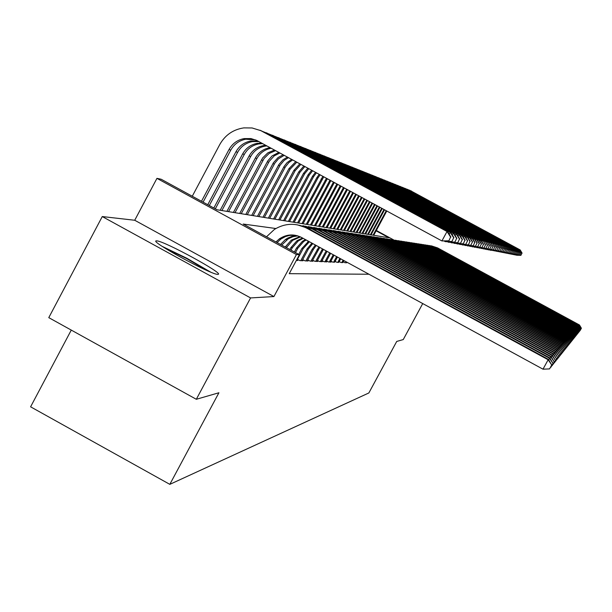 <?xml version="1.0" encoding="UTF-8"?>
<svg xmlns="http://www.w3.org/2000/svg" width="612" height="612" viewBox="0 0 612 612"><rect width="100%" height="100%" fill="white"/><g stroke="black" fill="none" stroke-linecap="round" stroke-linejoin="round"><path stroke-width="0.92" d="M156.779 240.891L156.427 240.883C148.219 240.516 211.882 275.239 217.788 274.352L217.994 274.337C225.354 274.306 164.001 240.784 156.779 240.891M71.275 330.09L30.6 406.819L169.822 484.352L368.86 392.958L396.721 341.45L403.254 339.568L422.731 303.567M169.822 484.352L218.912 392.759L196.314 399.284L48.776 317.643L102.265 216.556L250.576 297.929L273.916 296.56L296.438 254.554L156.947 178.36L161.155 179.24L217.038 209.763L388.872 237.754L376.12 230.823M273.916 296.56L134.724 220.259L102.265 216.556M134.724 220.259L156.947 178.36M196.314 399.284L250.576 297.929M343.24 261.783L345.023 262.762L346.805 262.579M339.247 261.569L341.083 262.571L342.911 262.387M335.139 261.347L337.028 262.38L338.91 262.188M330.916 261.117L332.859 262.181L334.795 261.982M326.563 260.88L328.567 261.974L331.153 262.104L330.557 261.775M322.073 260.643L324.138 261.768L326.808 261.898L326.196 261.561M317.452 260.391L319.579 261.553L322.333 261.684L321.698 261.339M312.686 260.131L314.882 261.324L317.72 261.462L317.07 261.11M307.775 259.863L310.039 261.095L312.962 261.24L312.288 260.873M302.695 259.58L305.036 260.857L308.058 261.003L307.362 260.628M297.455 259.297L299.872 260.613L302.994 260.766L302.274 260.368M296.346 260.444L297.761 260.513L297.019 260.108M275.874 228.513L243.194 224.046L299.398 254.745L289.247 273.679L368.952 274.23M299.398 254.745L296.438 254.554M376.311 230.464L393.776 239.965M275.951 241.939L279.355 238.879C286.508 234.174 293.928 233.708 301.609 237.494L543.005 369.181L548.145 359.764L306.635 228.123C295.657 222.661 284.917 223.089 274.421 229.408L266.503 236.783M277.091 242.559L280.893 239.047L285.536 236.523L289.614 235.406L294.892 235.199M551.611 365.15L549.561 368.906L551.741 364.989L548.145 359.764L548.482 359.389L308.05 228.337L297.187 224.788M548.482 359.389L551.741 364.989M549.561 368.906L543.005 369.181M448.879 240.868L450.6 237.043L448.879 240.868L441.918 240.937L447.02 231.512L261.293 130.792L252.075 127.962L243.805 127.885C233.149 129.514 225.14 135.061 219.777 144.516L192.275 196.238M201.493 201.272L229.018 149.542C232.384 143.56 237.41 139.911 244.089 138.595L250.989 138.58L256.635 140.37L441.918 240.937L448.565 240.807M203.085 202.144L230.778 150.108C234.128 144.149 239.131 140.515 245.779 139.207L255.617 139.911M450.6 237.043L447.02 231.512L447.808 231.711L260.062 130.226M447.808 231.711L450.914 237.112M210.444 271.996L186.889 258.279L162.287 246.422M164.903 248.112L186.721 258.601L207.583 270.779M280.541 244.448L285.414 239.529L287.678 238.122L291.786 236.446L297.042 235.658M281.704 245.083L288.283 238.772L292.842 236.737L297.746 235.865M552.888 363.566L550.869 367.261L553.019 363.413L549.484 358.272L312.219 228.965L299.337 225.254M548.689 359.734L549.813 357.913L313.589 229.171L302.925 225.683M549.813 357.913L553.019 363.413M286.401 247.646L292.689 240.317L300.477 236.921M285.223 247.003L291.258 240.164L299.811 236.622M554.12 362.036L552.139 365.67L554.243 361.891L550.777 356.842L317.613 229.775L304.998 226.134M550.012 358.25L551.098 356.49L318.928 229.974L308.463 226.555M551.098 356.49L554.243 361.891M291.014 250.17L292.307 247.745L298.289 240.921L303.185 238.351M289.874 249.543L290.907 247.623L296.912 240.776L302.481 237.969M555.313 360.56L553.363 364.132L555.428 360.422L552.024 355.45L322.815 230.563L310.46 226.983M551.282 356.811L552.33 355.113L324.092 230.755L313.811 227.396M552.33 355.113L555.428 360.422M295.474 252.603L297.822 248.212L303.705 241.503L306.184 239.988M294.372 251.999L296.46 248.097L302.366 241.358L305.411 239.567M556.461 359.137L554.548 362.648L556.576 358.999L553.233 354.111L327.848 231.328L315.746 227.809M552.514 355.427L553.531 353.782L329.08 231.512L318.982 228.207M553.531 353.782L556.576 358.999M207.774 204.706L235.949 151.768C239.261 145.886 244.203 142.305 250.767 141.012L257.981 141.074M209.304 205.54L237.647 152.311C240.944 146.459 245.863 142.887 252.396 141.609L258.838 141.54M451.97 241.495L453.66 237.731L451.97 241.495L445.926 241.709L445.138 241.556L445.444 240.998M444.182 241.044L445.138 241.556L451.664 241.434M449.177 234.09L450.141 232.3L268.882 133.967L262.403 131.358M453.66 237.731L450.141 232.3L450.906 232.491L266.45 132.781M450.906 232.491L453.966 237.8M213.833 208.011L242.65 153.91C245.902 148.135 250.759 144.616 257.208 143.346L261.699 143.093M215.317 208.822L244.287 154.438C247.531 148.685 252.358 145.182 258.784 143.919L262.709 143.644M454.946 242.092L456.621 238.397L454.946 242.092L449.001 242.306L448.244 242.161L448.535 241.618M447.326 241.663L448.244 242.161L454.655 242.031M452.23 234.786L453.163 233.057L275.017 136.422L268.706 133.875M456.621 238.397L453.163 233.057L453.905 233.248L272.615 135.26M453.905 233.248L456.912 238.458M220.19 210.276L249.115 155.984C252.32 150.307 257.094 146.842 263.435 145.602L265.845 145.342M221.888 210.551L250.698 156.488C253.888 150.835 258.639 147.393 264.958 146.153L266.909 145.924M457.822 242.666L459.474 239.04L457.822 242.666L451.977 242.88L451.243 242.735L451.526 242.214M450.356 242.26L451.243 242.735L457.539 242.612M455.183 235.459L456.078 233.792L280.946 138.802L274.796 136.308M459.474 239.04L456.078 233.792L456.797 233.975L278.567 137.646M456.797 233.975L459.75 239.101M226.914 211.37L255.372 157.988C258.516 152.403 263.214 148.999 269.448 147.783L270.144 147.676M228.559 211.637L256.902 158.477C260.039 152.916 264.713 149.527 270.925 148.311L271.231 148.265M460.599 243.224L462.228 239.659L460.599 243.224L454.846 243.431L454.142 243.301L454.418 242.788M453.285 242.834L454.142 243.301L460.331 243.171M458.028 236.11L458.901 234.503L286.676 141.097L280.678 138.656M462.228 239.659L458.901 234.503L459.589 234.679L284.328 139.949M459.589 234.679L462.504 239.72M296.828 260.467L303.154 248.671L309.404 241.748M298.717 254.378L301.838 248.556L308.586 241.304M557.57 357.76L555.688 361.21L557.685 357.622L554.403 352.818L332.721 232.063L320.856 228.605M553.707 354.088L554.686 352.497L333.907 232.239L323.985 228.987M554.686 352.497L557.685 357.622M233.417 212.433L262.686 157.858L267.865 152.824L274.49 150.039M235.008 212.693L264.132 158.386L269.15 153.444L275.584 150.629M463.292 243.767L464.898 240.264L463.292 243.767L457.631 243.974L456.942 243.836L457.21 243.347M456.116 243.392L456.942 243.836L463.024 243.714M460.782 236.745L461.624 235.192L292.215 143.315L286.37 140.928M464.898 240.264L461.624 235.192L462.289 235.36L289.889 142.183M462.289 235.36L465.158 240.317M302.091 260.72L308.318 249.107L312.77 243.584M300.79 260.658L307.04 249L311.921 243.117M558.649 356.429L556.798 359.825L558.756 356.299L555.528 351.563L337.426 232.774L325.798 229.37M554.855 352.795L555.803 351.257L338.581 232.942L328.828 229.752M555.803 351.257L558.756 356.299M239.705 213.458L267.811 160.849L272.111 155.915L278.843 152.396M241.25 213.71L269.234 161.331L274.245 155.846L279.921 152.985M465.893 244.295L467.476 240.837L465.893 244.295L460.316 244.486L459.658 244.364L459.91 243.89M458.855 243.928L459.658 244.364L465.633 244.242M463.445 237.357L464.256 235.857L297.577 145.457L291.87 143.131M467.476 240.837L464.256 235.857L464.906 236.018L295.282 144.348M464.906 236.018L467.729 240.898M307.178 260.964L313.313 249.535L316.243 245.481M305.923 260.903L312.074 249.428L315.364 244.999M559.689 355.136L557.869 358.479L559.796 355.014L556.622 350.347L341.986 233.463L330.579 230.12M555.971 351.54L556.889 350.049L343.103 233.631L333.509 230.487M556.889 350.049L559.796 355.014M245.802 214.452L273.426 162.754L277.993 157.598L283.157 154.744M247.294 214.69L274.796 163.22L278.491 158.783L284.228 155.326M468.409 244.8L469.97 241.403L468.409 244.8L462.924 244.991L462.282 244.869L462.527 244.41M461.502 244.448L462.282 244.869L468.165 244.746M466.023 237.953L466.811 236.5L302.772 147.538L297.195 145.258M469.97 241.403L466.811 236.5L467.438 236.653L300.5 146.436M467.438 236.653L470.215 241.457M312.112 261.194L319.793 247.416M310.896 261.14L318.898 246.927M560.699 353.889L558.901 357.178L560.799 353.767L557.677 349.177L346.407 234.128L335.208 230.839M557.05 350.324L557.937 348.886L347.486 234.289L338.053 231.198M557.937 348.886L560.799 353.767M251.708 215.409L278.865 164.597L282.897 159.862L287.433 157.062M253.154 215.646L280.197 165.049L284.106 160.413L288.489 157.636M470.85 245.29L472.395 241.947L470.85 245.29L465.441 245.481L464.822 245.358L465.059 244.915M464.072 244.953L470.605 245.236M468.517 238.527L469.282 237.119L307.798 149.55L302.351 147.316M472.395 241.947L469.282 237.119L469.886 237.272L305.549 148.464M469.886 237.272L472.632 242M316.901 261.423L323.404 249.382M315.716 261.37L322.493 248.885M561.678 352.68L559.904 355.916L561.77 352.558L558.702 348.037L350.684 234.771L339.698 231.543M558.098 349.154L558.955 347.754L351.732 234.932L342.452 231.887M558.955 347.754L561.77 352.558M257.43 216.342L284.136 166.38L287.097 162.601L291.641 159.35M258.83 216.572L285.429 166.816L288.864 162.585L292.689 159.916M473.214 245.764L474.736 242.474L473.214 245.764L467.889 245.947L467.285 245.833L467.514 245.404M466.558 245.443L472.977 245.718M470.942 239.085L471.676 237.724L312.671 151.501L307.354 149.313M474.736 242.474L471.676 237.724L472.265 237.869L310.445 150.43M472.265 237.869L474.966 242.528M321.537 261.645L327.053 251.371M320.39 261.592L326.142 250.882M562.627 351.502L560.883 354.692L562.719 351.387L559.697 346.935L354.838 235.398L344.043 232.216M559.108 348.014L559.942 346.66L355.855 235.551L346.713 232.552M559.942 346.66L562.719 351.387M262.976 217.245L288.902 168.736L295.795 161.599M264.338 217.467L290.165 169.142L296.82 162.157M475.501 246.223L477.008 242.987L475.501 246.223L470.261 246.407L469.672 246.292L469.894 245.879M468.968 245.909L475.279 246.177M473.283 239.629L473.994 238.305L317.391 153.398L312.197 151.248M477.008 242.987L473.994 238.305L474.568 238.451L315.195 152.327M474.568 238.451L477.23 243.041M326.035 261.86L330.625 253.322M324.926 261.806L329.738 252.84M563.545 350.37L561.824 353.507L563.629 350.255L560.661 345.864L358.862 236.01L348.266 232.874M560.087 346.912L560.898 345.596L359.848 236.155L350.852 233.203M560.898 345.596L563.629 350.255M268.354 218.124L293.905 170.335L299.872 163.817M269.678 218.339L295.129 170.733L300.882 164.368M477.727 246.674L479.211 243.484L477.727 246.674L472.556 246.85L471.99 246.743L472.204 246.338M471.301 246.368L477.505 246.628M475.555 240.156L476.251 238.879L321.981 155.226L316.894 153.13M479.211 243.484L476.251 238.879L476.802 239.017L319.808 154.178M476.802 239.017L479.426 243.53M330.404 262.066L334.083 255.212M329.325 262.012L333.226 254.745M564.432 349.261L562.742 352.359L564.524 349.154L561.594 344.824L362.763 236.599L352.359 233.516M561.043 345.841L561.824 344.571L363.727 236.745L354.868 233.838M561.824 344.571L564.524 349.154M273.579 218.974L298.755 171.895L303.881 165.997M274.865 219.18L299.949 172.278L304.875 166.533M479.884 247.103L481.346 243.966L479.884 247.103L474.79 247.279L474.231 247.172L474.445 246.781M473.573 246.812L479.67 247.064M477.758 240.669L478.431 239.422L326.425 157.009L321.453 154.951M481.346 243.966L478.431 239.422L478.967 239.56L324.276 155.968M478.967 239.56L481.56 244.012M334.649 262.265L337.449 257.048M333.594 262.219L336.623 256.596M565.297 348.19L563.629 351.242L565.381 348.083L562.505 343.814L366.557 237.173L356.329 234.136M561.961 344.801L562.726 343.569L367.491 237.311L358.77 234.45M562.726 343.569L565.381 348.083M278.651 219.8L303.476 173.403L307.821 168.132M279.898 220.006L304.631 173.777L308.792 168.66M481.981 247.523L483.426 244.433L481.981 247.523L476.955 247.699L476.618 247.217M475.776 247.248L481.774 247.485M479.9 241.166L480.55 239.958L330.748 158.738L325.875 156.718M483.426 244.433L480.55 239.958L481.078 240.088L328.621 157.712M481.078 240.088L483.633 244.479M338.765 262.464L340.716 258.83M337.748 262.41L339.912 258.386M566.138 347.149L564.494 350.156L566.222 347.05L563.384 342.835L370.245 237.731L360.185 234.74M562.864 343.799L563.606 342.598L371.147 237.861L362.556 235.039M563.606 342.598L566.222 347.05M283.586 220.603L308.05 174.871L311.692 170.235M284.794 220.802L309.175 175.231L312.648 170.748M484.016 247.937L485.438 244.884L484.016 247.937L479.058 248.105L478.737 247.638M477.911 247.669L483.809 247.891M481.981 241.648L482.616 240.478L334.94 160.421L330.174 158.439M485.438 244.884L483.12 240.608L332.836 159.403M483.12 240.608L485.637 244.93M342.774 262.655L343.898 260.567M341.779 262.602L343.11 260.131M566.957 346.14L565.335 349.1L567.033 346.04L564.241 341.886L373.825 238.267L363.933 235.322M563.736 342.819L564.455 341.649L374.705 238.405L366.236 235.62M564.455 341.649L567.033 346.04M288.374 221.383L312.502 176.302L315.486 172.293M289.545 221.575L313.596 176.646L316.427 172.806M485.989 248.334L487.397 245.328L485.989 248.334L481.101 248.503L480.787 248.044M479.984 248.074L485.79 248.296M484 242.115L484.612 240.983L339.017 162.05L334.343 160.107M487.397 245.328L485.109 241.105L336.937 161.048M485.109 241.105L487.596 245.374M346.667 262.839L346.981 262.25M345.703 262.793L346.216 261.829M567.745 345.153L566.154 348.075L567.829 345.061L565.075 340.961L377.306 238.795L367.575 235.888M564.578 341.863L565.281 340.731L378.162 238.925L369.816 236.178M565.281 340.731L567.829 345.061M293.026 222.141L316.832 177.687L319.212 174.321M294.173 222.332L317.896 178.023L320.137 174.818M487.909 248.717L489.302 245.756L487.909 248.717L483.082 248.885L482.784 248.441M482.004 248.472L487.718 248.679M485.959 242.574L486.563 241.472L342.98 163.641L338.405 161.729M489.302 245.756L487.037 241.595L340.922 162.647M487.037 241.595L489.493 245.802M568.517 344.196L566.949 347.08L568.594 344.105L565.886 340.065L380.687 239.307L371.117 236.446M565.404 340.945L566.085 339.844L381.521 239.43L373.297 236.722M566.085 339.844L568.594 344.105M297.554 222.883L322.876 176.302M298.671 223.059L323.779 176.799M489.776 249.092L491.153 246.177L489.776 249.092L485.018 249.252L484.719 248.824M483.97 248.855L489.592 249.053M487.871 243.018L488.452 241.947L346.836 165.179L342.345 163.312M491.153 246.177L488.919 242.069L344.793 164.2M488.919 242.069L491.337 246.215M569.267 343.271L567.714 346.109L569.344 343.179L566.674 339.186L383.984 239.805L374.567 236.982M566.199 340.043L566.865 338.972L384.795 239.927L376.686 237.257M566.865 338.972L569.344 343.179M301.961 223.602L326.471 178.26M303.047 223.778L327.359 178.742M491.597 249.459L492.958 246.582L491.597 249.459L486.9 249.62L486.609 249.199M485.874 249.229L491.413 249.421M489.73 243.454L490.288 242.413L350.584 166.686L346.185 164.842M492.958 246.582L490.74 242.528L348.565 165.707M490.74 242.528L493.134 246.621M570.002 342.368L568.471 345.168L570.07 342.276L567.439 338.337L387.189 240.287L377.918 237.51M566.98 339.17L567.622 338.13L387.977 240.409L379.983 237.77M567.622 338.13L570.07 342.276M306.252 224.298L329.998 180.173M307.3 224.466L330.87 180.647M493.364 249.818L494.71 246.973L493.364 249.818L488.728 249.971L488.445 249.566M487.733 249.589L493.188 249.78M491.535 243.874L492.079 242.865L354.233 168.147L349.919 166.334M494.71 246.973L492.522 242.972L352.237 167.183M492.522 242.972L494.886 247.011M570.713 341.481L569.198 344.25L570.782 341.397L568.181 337.51L390.311 240.761L381.184 238.014M567.737 338.321L568.364 337.304L391.076 240.876L383.188 238.275M568.364 337.304L570.782 341.397M310.422 224.979L333.464 182.055M311.454 225.147L334.32 182.521M495.085 250.163L496.416 247.355L495.085 250.163L490.51 250.316L490.235 249.918M489.539 249.941L494.917 250.124M493.287 244.287L493.823 243.301L357.783 169.57L353.552 167.795M496.416 247.355L494.251 243.415L355.809 168.614M494.251 243.415L496.584 247.393M571.401 340.624L569.91 343.355L571.47 340.54L568.908 336.699L393.348 241.22L384.359 238.512M568.479 337.495L569.083 336.501L394.097 241.335L386.317 238.764M569.083 336.501L571.47 340.54M314.492 225.637L336.875 183.906M315.494 225.805L337.709 184.38L336.776 184.082M496.76 250.499L498.076 247.73L496.76 250.499L491.979 250.27M491.298 250.285L496.6 250.469M495.001 244.693L495.521 243.729L361.248 170.955L357.094 169.21M498.076 247.73L495.942 243.836L359.29 170.014M495.942 243.836L498.244 247.768M572.075 339.79L570.606 342.483L572.144 339.706L569.619 335.919L396.308 241.663L387.457 238.994M569.198 336.684L569.787 335.72L397.035 241.778L389.362 239.246M569.787 335.72L572.144 339.706M318.454 226.287L340.211 185.719M319.433 226.448L341.037 186.163M498.398 250.828L499.698 248.097L498.398 250.828L493.677 250.599M493.012 250.622L498.237 250.798M496.669 245.083L497.173 244.15L364.622 172.301L360.545 170.587M499.698 248.097L497.579 244.249L362.679 171.368M497.579 244.249L499.859 248.135M572.733 338.979L571.279 341.634L572.801 338.895L570.308 335.154L399.192 242.1L390.471 239.468M569.894 335.904L570.476 334.963L399.904 242.207L392.33 239.713M570.476 334.963L572.801 338.895M322.317 226.914L343.47 187.486M323.266 227.067L344.273 187.922M499.989 251.15L501.274 248.457L499.989 251.15L495.33 250.928M494.687 250.951L499.828 251.119M498.29 245.466L498.788 244.555L367.904 173.617L363.903 171.934M501.274 248.457L499.185 244.655L365.984 172.699M499.185 244.655L501.435 248.487M573.375 338.184L571.937 340.808L573.436 338.107L570.981 334.404L402.007 242.528L393.417 239.927M570.575 335.139L571.141 334.221L402.696 242.627L395.222 240.164M571.141 334.221L573.436 338.107M326.081 227.526L346.644 189.215M327.015 227.679L347.425 189.636M501.542 251.456L502.812 248.801L501.542 251.456L496.936 251.249M496.317 251.272L501.389 251.425M499.874 245.833L500.356 244.953L371.109 174.902L367.177 173.242M502.812 248.801L500.746 245.045L369.212 173.992M500.746 245.045L502.965 248.832M574.002 337.411L572.58 340.004L574.064 337.334L571.631 333.678L404.754 242.941L396.278 240.378M571.241 334.389L571.792 333.502L405.427 243.041L398.045 240.608M571.792 333.502L574.064 337.334M574.607 336.654L573.207 339.216L574.668 336.577L572.274 332.966L407.424 243.347L399.078 240.814M571.891 333.662L572.427 332.79L408.089 243.446L400.799 241.036M572.427 332.79L574.668 336.577M575.203 335.919L573.819 338.451L575.265 335.843L572.893 332.278L410.04 243.737L401.809 241.235M572.526 332.951L573.046 332.102L410.683 243.836L403.492 241.465M573.046 332.102L575.265 335.843M329.753 228.131L349.743 190.89M330.664 228.276L350.508 191.304M503.056 251.762L504.311 249.138L503.056 251.762L498.512 251.563M497.9 251.578L502.903 251.731M501.419 246.2L501.886 245.335L374.23 176.157L370.367 174.519M504.311 249.138L502.268 245.427L372.348 175.246M502.268 245.427L504.464 249.168M333.341 228.712L352.764 192.535M334.221 228.857L353.507 192.933M504.533 252.06L505.78 249.467L504.533 252.06L500.042 251.861M499.453 251.884L504.387 252.029M502.926 246.552L503.385 245.71L377.283 177.373L373.481 175.766M505.78 249.467L503.752 245.802L375.416 176.478M503.752 245.802L505.925 249.497M336.837 229.278L355.71 194.134M337.702 229.423L356.436 194.524M505.971 252.351L507.203 249.788L505.971 252.351L501.542 252.159M500.96 252.182L505.833 252.32M504.395 246.904L504.839 246.078L376.525 176.983M507.203 249.788L505.198 246.169L378.407 177.679M505.198 246.169L507.348 249.818M575.785 335.2L574.416 337.702L575.838 335.124L573.505 331.597L412.587 244.127L404.471 241.656M573.138 332.262L573.651 331.436L413.215 244.219L406.108 241.87M573.651 331.436L575.838 335.124M340.249 229.837L358.586 195.695M341.091 229.974L359.298 196.077M507.379 252.634L508.595 250.101L507.379 252.634L503.003 252.45M502.437 252.465L507.241 252.603M505.826 247.24L506.262 246.437L379.486 178.168M508.595 250.101L506.614 246.529L381.33 178.849M506.614 246.529L508.733 250.132M576.351 334.496L574.997 336.967L576.405 334.427L574.094 330.939L415.074 244.502L407.072 242.061M573.742 331.589L574.24 330.778L415.693 244.593L408.671 242.275M574.24 330.778L576.405 334.427M343.584 230.38L361.401 197.225M344.403 230.51L362.09 197.6M508.748 252.909L509.957 250.407L508.748 252.909L504.426 252.733M503.875 252.748L508.618 252.878M507.226 247.569L507.654 246.789L382.385 179.331M509.957 250.407L507.998 246.873L384.183 179.989M507.998 246.873L510.094 250.438M576.902 333.808L575.571 336.256L576.955 333.747L574.676 330.296L417.506 244.869L409.612 242.459M574.331 330.924L574.821 330.136L418.111 244.961L411.172 242.666M574.821 330.136L576.955 333.747M346.843 230.908L364.14 198.709M347.639 231.038L364.821 199.076M510.094 253.177L511.288 250.706L510.094 253.177L505.818 253.008M505.283 253.024L509.957 253.154M508.595 247.891L509.008 247.133L385.216 180.464M511.288 250.706L509.345 247.217L386.968 181.106M509.345 247.217L511.418 250.736M577.445 333.142L576.122 335.552L577.499 333.073L575.242 329.669L419.886 245.228L412.09 242.849M574.905 330.281L575.387 329.508L420.467 245.313L413.62 243.048M575.387 329.508L577.499 333.073M350.018 231.428L366.825 200.17M350.806 231.558L367.483 200.522M511.403 253.445L512.588 250.997L511.403 253.445L507.18 253.276M506.652 253.292L511.272 253.414M509.934 248.212L510.339 247.462L387.977 181.565M512.588 250.997L510.66 247.546L389.691 182.2M510.66 247.546L512.711 251.027M577.973 332.484L576.665 334.871L578.026 332.423L575.8 329.049L422.203 245.58L414.515 243.224M575.471 329.654L575.93 328.896L422.777 245.664L416.007 243.423M575.93 328.896L578.026 332.423M353.132 231.933L369.441 201.593M353.897 232.063L370.092 201.937M512.68 253.697L513.851 251.287L512.68 253.697L508.511 253.536M507.998 253.552L512.558 253.674M511.234 248.518L511.632 247.791L390.67 182.644M513.851 251.287L511.953 247.868L392.353 183.271M511.953 247.868L513.981 251.31M578.485 331.849L577.2 334.206L578.539 331.788L576.336 328.453L424.476 245.917L416.879 243.599M576.014 329.042L576.473 328.3L425.034 246.001L418.34 243.79M576.473 328.3L578.539 331.788M356.169 232.43L372.004 202.977M356.918 232.552L372.632 203.322M513.935 253.949L515.09 251.563L513.935 253.949L509.811 253.796M509.306 253.812L513.812 253.926M512.512 248.824L512.894 248.112L393.309 183.699M515.09 251.563L513.208 248.189L394.947 184.311M513.208 248.189L515.212 251.593M578.99 331.222L577.72 333.555L579.044 331.161L576.871 327.864L426.694 246.253L419.197 243.958M576.55 328.437L577.001 327.718L427.237 246.338L420.628 244.15M577.001 327.718L579.044 331.161M359.137 232.912L374.506 204.339M359.871 233.034L375.125 204.676M515.159 254.194L516.306 251.838L515.159 254.194L511.081 254.041M510.584 254.057L515.036 254.171M513.759 249.115L514.134 248.418L395.887 184.732M516.306 251.838L514.44 248.495L397.494 185.329M514.44 248.495L516.429 251.861M579.487 330.61L578.225 332.92L579.533 330.549L577.384 327.29L428.859 246.582L421.461 244.31M577.078 327.848L577.514 327.145L429.394 246.667L422.854 244.502M577.514 327.145L579.533 330.549M362.044 233.386L376.954 205.67M362.763 233.501L377.558 205.999M516.352 254.439L517.492 252.106L516.352 254.439L512.321 254.286M511.839 254.301L516.237 254.416M514.975 249.405L515.342 248.724L398.412 185.742M517.492 252.106L515.641 248.801L399.98 186.323M515.641 248.801L517.607 252.129M579.969 330.013L578.722 332.293L580.015 329.952L577.889 326.724L430.986 246.904L423.672 244.655M577.59 327.275L578.019 326.586L431.506 246.98L425.042 244.846M578.019 326.586L580.015 329.952M364.89 233.853L379.348 206.971M365.594 233.968L379.945 207.292M517.523 254.676L518.647 252.366L517.523 254.676L513.537 254.531M513.07 254.546L517.408 254.646M516.168 249.688L516.528 249.023L400.875 186.737M518.647 252.366L516.819 249.099L402.413 187.303M516.819 249.099L518.762 252.389M580.444 329.432L579.204 331.689L580.49 329.371L578.386 326.173L433.059 247.217L425.837 244.999M578.088 326.716L578.508 326.043L433.571 247.294L427.176 245.175M578.508 326.043L580.49 329.371M367.674 234.304L381.697 208.241M368.355 234.419L382.27 208.554M518.67 254.906L519.787 252.618L518.67 254.906L514.723 254.76M514.264 254.776L518.555 254.883M517.331 249.964L517.683 249.313L403.293 187.7M519.787 252.618L517.974 249.39L404.792 188.259M517.974 249.39L519.894 252.649M580.903 328.858L579.679 331.092L580.949 328.797L578.868 325.638L435.094 247.523L427.956 245.328M578.585 326.165L578.99 325.507L435.591 247.6L429.272 245.504M578.99 325.507L580.949 328.797M370.39 234.748L383.992 209.488M371.063 234.855L384.558 209.794M519.787 255.127L520.896 252.871L519.787 255.127L515.893 254.99M515.442 255.005L519.68 255.105M518.471 250.239L518.815 249.604L405.649 188.641M520.896 252.871L519.098 249.673L407.118 189.192M519.098 249.673L521.003 252.894M581.354 328.292L580.145 330.503L581.4 328.239L579.342 325.11L437.083 247.822L430.037 245.657M579.059 325.63L579.465 324.98L437.572 247.898L431.315 245.825M579.465 324.98L581.4 328.239M373.06 235.184L386.233 210.704M373.718 235.291L386.784 211.002M520.889 255.349L521.982 253.116L520.889 255.349L517.025 255.219M516.589 255.235L520.781 255.326M519.588 250.507L519.925 249.88L407.967 189.567M521.982 253.116L520.2 249.948L409.397 190.102M520.2 249.948L522.09 253.138M306.635 228.123L308.05 228.337M229.018 149.542L230.778 150.108M262.525 131.427L264.132 132.07M312.219 228.965L313.589 229.171M285.521 247.164L286.607 247.256M317.613 229.775L318.928 229.974M290.907 247.623L292.307 247.745M322.815 230.563L324.092 230.755M296.46 248.097L297.822 248.212M327.848 231.328L329.08 231.512M235.949 151.768L237.647 152.311M268.882 133.967L270.435 134.594M242.65 153.91L244.287 154.438M275.017 136.422L276.517 137.027M249.115 155.984L250.698 156.488M280.946 138.802L282.392 139.383M255.372 157.988L256.902 158.477M286.676 141.097L288.076 141.655M301.838 248.556L303.154 248.671M332.721 232.063L333.907 232.239M261.416 159.923L262.9 160.398M292.215 143.315L293.569 143.858M307.04 249L308.318 249.107M337.426 232.774L338.581 232.942M267.268 161.805L268.699 162.264M297.577 145.457L298.893 145.985M312.074 249.428L313.313 249.535M341.986 233.463L343.103 233.631M272.937 163.618L274.321 164.062M302.772 147.538L304.042 148.05M316.955 249.849L318.148 249.948M346.407 234.128L347.486 234.289M278.422 165.378L279.768 165.806M307.798 149.55L309.029 150.047M321.683 250.247L322.845 250.346M350.684 234.771L351.732 234.932M283.738 167.084L285.047 167.497M312.671 151.501L313.864 151.983M354.838 235.398L355.855 235.551M288.902 168.736L290.165 169.142M317.391 153.398L318.554 153.857M358.862 236.01L359.848 236.155M293.905 170.335L295.129 170.733M321.981 155.226L323.105 155.678M362.763 236.599L363.727 236.745M298.755 171.895L299.949 172.278M326.425 157.009L327.519 157.445M366.557 237.173L367.491 237.311M303.476 173.403L304.631 173.777M330.748 158.738L331.803 159.166M370.245 237.731L371.147 237.861M308.05 174.871L309.175 175.231M334.94 160.421L335.973 160.834M373.825 238.267L374.705 238.405M312.502 176.302L313.596 176.646M339.017 162.05L340.02 162.455M377.306 238.795L378.162 238.925M316.832 177.687L317.896 178.023M342.98 163.641L343.952 164.031M380.687 239.307L381.521 239.43M321.04 179.033L322.073 179.37M346.836 165.179L347.777 165.561M383.984 239.805L384.795 239.927M325.133 180.349L326.142 180.67M350.584 166.686L351.502 167.053M387.189 240.287L387.977 240.409M329.118 181.626L330.098 181.94M354.233 168.147L355.128 168.507M390.311 240.761L391.076 240.876M332.997 182.866L333.953 183.172M357.783 169.57L358.663 169.914M393.348 241.22L394.097 241.335M361.248 170.955L362.097 171.291M396.308 241.663L397.035 241.778M364.622 172.301L365.448 172.638M399.192 242.1L399.904 242.207M367.904 173.617L368.715 173.946M402.007 242.528L402.696 242.627M371.109 174.902L371.897 175.216M404.754 242.941L405.427 243.041M407.424 243.347L408.089 243.446M410.04 243.737L410.683 243.836M374.23 176.157L375.003 176.463M377.283 177.373L378.032 177.671M380.259 178.566L380.985 178.857M412.587 244.127L413.215 244.219M383.158 179.729L383.877 180.012M415.074 244.502L415.693 244.593M385.996 180.861L386.692 181.144M417.506 244.869L418.111 244.961M388.765 181.971L389.446 182.246M419.886 245.228L420.467 245.313M391.466 183.057L392.131 183.325M422.203 245.58L422.777 245.664M394.113 184.113L394.763 184.373M424.476 245.917L425.034 246.001M396.698 185.145L397.333 185.405M426.694 246.253L427.237 246.338M399.223 186.163L399.843 186.408M428.859 246.582L429.394 246.667M401.694 187.15L402.298 187.394M430.986 246.904L431.506 246.98M404.111 188.114L404.708 188.358M433.059 247.217L433.571 247.294M406.475 189.062L407.057 189.299M435.094 247.523L435.591 247.6M408.785 189.988L409.359 190.217M437.083 247.822L437.572 247.898M411.057 190.898L411.616 191.12M279.355 238.879L280.893 239.047M244.089 138.595L245.779 139.207M285.414 239.529L286.89 239.69M291.258 240.164L292.689 240.317M296.912 240.776L298.289 240.921M302.366 241.358L303.705 241.503M250.767 141.012L252.396 141.609M257.208 143.346L258.784 143.919M263.435 145.602L264.958 146.153M269.448 147.783L270.925 148.311M307.652 241.931L308.945 242.069"/></g></svg>
